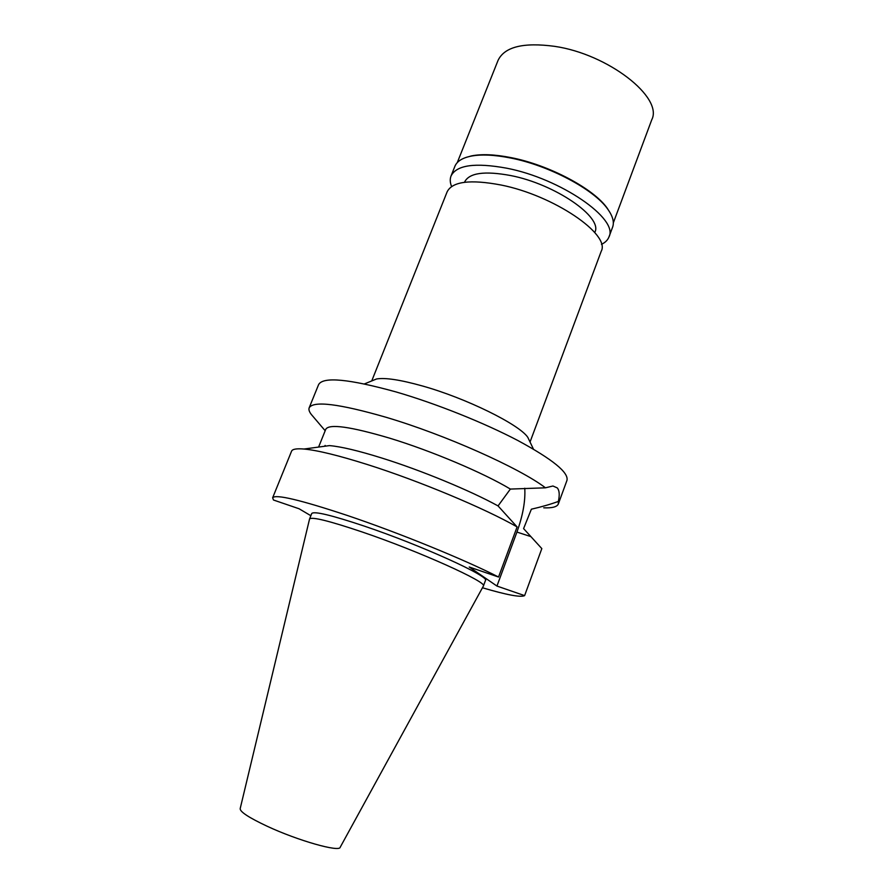 <?xml version="1.0" encoding="UTF-8"?>
<svg xmlns="http://www.w3.org/2000/svg" width="893" height="893" viewBox="0 0 893 893"><rect width="100%" height="100%" fill="white"/><g stroke="black" fill="none" stroke-linecap="round" stroke-linejoin="round"><path stroke-width="1.34" d="M309.558 518.989L240.184 808.611C239.916 811.782 248.89 817.642 267.096 826.215C298.016 840.67 339.853 852.469 340.222 847.211L483.381 586.065L485.435 580.55C490.648 576.856 421.262 545.266 364.277 526.1C331.448 515.138 313.934 510.941 311.735 513.52L309.558 518.989C311.69 516.556 329.171 520.865 362 531.915C418.984 551.215 488.504 582.627 483.381 586.065M310.864 515.719L299.066 508.753L273.47 500.002L272.644 497.781C275.435 493.985 300.361 499.89 347.422 515.495C398.937 532.831 465.599 560.078 498.54 577.034L469.216 566.999L496.943 586.054L524.615 595.62C520.876 597.573 506.822 594.961 482.443 587.761M325.119 445.44L324.695 446.254M524.615 595.62L541.828 548.603L523.588 528.6L531.368 509.2C541.649 506.844 550.646 504.255 558.348 501.431L558.337 503.965C557.098 506.878 552.242 508.162 543.748 507.827M524.76 488.225C525.53 500.75 522.918 515.373 516.935 532.072L496.943 586.054M498.54 577.034L517.103 526.915L498.048 505.918C470.354 490.659 421.139 470.321 381.947 458.076C358.383 450.719 340.88 446.567 329.472 445.607L303.988 449.034C296.521 448.409 292.391 449.123 291.576 451.166L272.644 497.781M517.103 526.915C484.988 508.463 419.029 480.858 367.514 464.583C338.581 455.452 317.406 450.273 303.988 449.034M325.175 430.739L312.762 416.149C309.581 412.7 308.375 409.92 309.168 407.822C313.343 400.589 339.016 403.748 386.178 417.31C444.96 434.679 519.771 468.122 545.456 487.812L510.372 489.074L498.048 505.918M558.348 501.431C559.799 494.901 559.431 490.38 557.243 487.891L552.934 486.004L545.456 487.812M558.337 503.965L566.955 480.412C568.919 472.609 552.611 459.348 518.018 440.606C484.062 422.757 435.985 403.547 396.168 391.971C348.996 378.933 323.132 376.466 318.611 384.582L309.168 407.822M510.372 489.074C483.961 473.123 431.464 450.876 389.761 438.195C350.592 426.62 329.26 423.617 325.789 429.22L318.6 447.069M372.281 380.719L376.567 378.967C385.207 377.505 400.455 379.826 422.322 385.943C465.912 398.099 519.313 424.465 527.785 437.313L529.795 441.499M530.04 442.024L601.235 251.246C610.756 234.446 553.76 195.388 500.951 184.996C470.287 179.214 452.349 181.48 447.147 191.794L371.734 380.943M594.749 232.548L594.883 232.18C603.054 217.356 555.178 184.114 510.651 175.541C484.586 170.73 469.26 172.862 464.65 181.938L464.516 182.295M613.335 222.826L651.801 119.662C663.32 97.482 608.2 54.06 554.553 46.336C523.376 42.172 504.545 46.838 498.071 60.344L457.272 162.604M466.246 157.358L471.627 155.873C481.785 153.864 494.912 154.444 510.997 157.614C549.072 164.959 593.767 188.769 607.218 208.203L610.209 212.914M608.97 236.924L612.598 227.19C614.429 222.201 612.799 216.162 607.698 209.074C594.124 189.472 548.938 165.395 510.45 157.972C494.197 154.768 480.936 154.176 470.678 156.208C462.139 158.028 456.881 161.399 454.883 166.332L451.032 175.988C456.502 165.049 474.976 162.437 506.465 168.152C560.748 178.488 618.983 219.086 608.97 236.924C607.776 240.038 605.275 242.516 601.469 244.369M451.59 186.537C450.016 182.607 449.826 179.091 451.032 175.988M530.933 536.626L516.935 532.072M376.567 378.967L364.422 383.923M527.785 437.313L533.456 449.146M471.627 155.873L470.678 156.208M607.218 208.203L607.698 209.074"/></g></svg>
